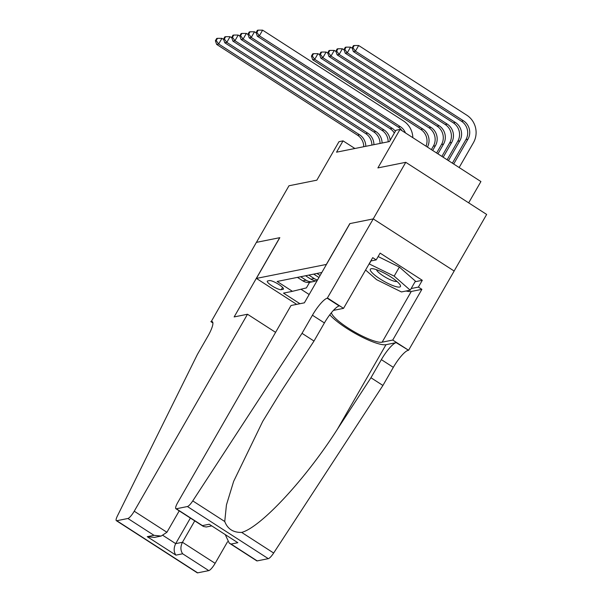 <?xml version="1.0" encoding="UTF-8"?>
<svg xmlns="http://www.w3.org/2000/svg" width="603" height="603" viewBox="0 0 603 603"><rect width="100%" height="100%" fill="white"/><g stroke="black" fill="none" stroke-linecap="round" stroke-linejoin="round"><path stroke-width="0.9" d="M468.667 202.849L480.915 181.556L400.023 129.426L395.952 130.24L389.44 141.562L336.542 152.182L343.054 140.868L338.984 141.682L316.854 180.169L288.98 185.769L256.433 242.361L279.83 237.665L256.396 278.413L326.464 264.416M454.127 271.018L486.659 214.442L405.766 162.313L373.219 218.912L349.823 223.607L326.389 264.363M281.254 289.689L283.041 289.327A8.284 1.749 -150.1 0 0 283.448 289.086A8.284 1.749 -150.1 0 0 277.975 283.945A8.284 1.749 -150.1 0 0 269.488 280.591L267.694 280.953A8.284 1.749 -150.1 0 0 267.295 281.194A8.284 1.749 -150.1 0 0 272.767 286.335A8.284 1.749 -150.1 0 0 281.254 289.689L282.573 287.397M296.676 304.372L256.396 278.413M321.829 272.488L277.131 281.458L292.432 291.324L306.392 287.902L309.588 282.34M299.932 303.716L283.485 293.118L292.432 291.324M300.686 276.732L306.045 280.176A10.688 10.161 78.6 0 0 313.356 281.601A10.688 10.161 78.6 0 0 315.731 280.787M297.43 277.38L302.789 280.832A10.688 10.161 78.6 0 0 310.1 282.257L313.356 281.601M305.57 275.752L310.922 279.197A10.688 10.161 78.6 0 0 317.057 280.779M317.54 279.935A10.688 10.161 -101.4 0 1 314.178 278.541L308.826 275.096M313.711 274.116L318.949 277.486M320.103 275.481L316.967 273.461M400.023 129.426L377.893 167.913L405.766 162.313M354.896 148.496L343.054 140.868M300.972 289.229L309.166 294.505M363.76 146.717A13.356 12.693 78.6 0 0 357.549 135.2L216.643 44.403L218.678 43.989L216.198 40.582L217.502 38.321L216.688 38.486L215.384 40.748L216.198 40.582M365.795 146.31A13.356 12.693 78.6 0 0 359.584 134.793L218.678 43.989L221.934 38.336L223.63 39.429M221.934 38.336L217.502 38.321M215.384 40.748L216.643 44.403M426.012 146.175A13.356 12.693 78.6 0 0 420.804 129.419L312.693 59.75L314.721 59.343L312.248 55.936L313.552 53.675L312.738 53.833L311.434 56.102L312.248 55.936M427.421 147.079A13.356 12.693 78.6 0 0 422.839 129.012L314.721 59.343L317.977 53.682L319.68 54.783M317.977 53.682L313.552 53.675M311.434 56.102L312.693 59.75M375.722 269.428A17.366 3.656 -150.1 0 0 372.096 268.674A17.366 3.656 -150.1 0 0 375.714 275.88A17.366 3.656 -150.1 0 0 395.04 286.35A17.366 3.656 -150.1 0 0 400.03 284.737A17.366 3.656 -150.1 0 0 375.722 269.428M376.551 269.699A11.887 2.502 -150.1 0 0 382.679 275.533A11.887 2.502 -150.1 0 0 393.54 281.006A11.887 2.502 -150.1 0 0 396.902 281.405M378.126 256.554L399.374 267.069L415.422 281.126L410.213 290.179L401.432 291.942L376.596 279.656L365.591 270.016M369.126 263.88L394.166 276.129L410.213 290.179M370.996 260.941L369.33 263.835M399.374 267.069L394.166 276.129M275.594 332.359L247.494 314.246L134.235 511.208L166.918 532.268L179.227 510.869M227.542 541.75L215.128 563.338A8.012 1.832 122.8 0 1 208.781 570.619L197.671 572.85A8.012 1.832 122.8 0 1 197.234 572.797L116.341 520.668A8.012 1.832 -57.2 0 1 117.374 516.032L197.445 354.338L207.862 336.225A18.701 4.274 -57.2 0 0 212.294 321.648A18.701 4.274 -57.2 0 0 211.276 321.52L256.388 242.376L279.709 237.688L234.145 316.929L247.494 314.246M208.781 570.619L182.656 553.78L175.903 555.137L147.26 536.685L154.014 535.328L127.889 518.49L116.778 520.721L197.671 572.85M212.897 322.944L210.831 321.61M194.746 520.871L182.445 542.278L215.128 563.338M116.341 520.668A8.012 1.832 -57.2 0 0 116.778 520.721M127.889 518.49A8.012 1.832 -57.2 0 0 134.235 511.208M190.39 518.067L175.684 543.635L182.445 542.278C180.35 546.672 180.418 550.509 182.656 553.78M175.903 555.137C173.664 551.866 173.596 548.029 175.684 543.635L163.051 535.487M147.26 536.685L154.398 537.416L161.152 536.059L166.918 532.268M154.014 535.328L161.152 536.059M302.028 333.331L313.997 341.049L280.493 392.425L262.742 421.354L233.64 481.375L226.434 504.952L224.746 521.512C227.617 528.989 233.255 532.622 241.667 532.411C260.775 527.384 306.007 478.609 337.446 429.125L370.951 377.749L381.36 359.637A18.701 4.274 122.8 0 1 396.171 342.647L408.593 350.268L454.157 271.033L373.257 218.904L349.944 223.585L304.379 302.827L291.03 305.502L177.772 502.465A8.012 1.832 -57.2 0 0 175.872 508.713A8.012 1.832 -57.2 0 0 176.31 508.766L187.42 506.535A8.012 1.832 -57.2 0 0 192.764 500.897L302.028 333.331L312.437 315.226A18.701 4.274 122.8 0 1 327.248 298.229L373.257 218.904M370.951 377.749L382.92 385.46L393.329 367.348A18.701 4.274 122.8 0 1 408.141 350.358M327.248 298.229L339.218 305.947A18.701 4.274 122.8 0 0 324.406 322.937L313.997 341.049M176.31 508.766L202.435 525.605L209.196 524.248L237.831 542.7L231.077 544.057L257.202 560.896L268.312 558.664L187.42 506.535M241.667 532.411L273.656 553.026L382.92 385.46M327.7 298.138L343.544 308.359L372.707 257.647L376.204 259.901L370.785 260.986M415.06 281.752L422.304 280.297L380.109 253.109L376.204 259.901M422.304 280.297L418.399 287.088L421.896 289.342L392.741 340.054L408.593 350.268M331.364 312.769A30.052 6.332 -150.1 0 0 353.931 331.582A30.052 6.332 -150.1 0 0 382.121 342.187L392.741 340.054M343.544 308.359L333.421 310.387M329.803 314.766A34.793 7.334 -150.1 0 0 358.521 335.268A34.793 7.334 -150.1 0 0 385.995 344.69L396.171 342.647M273.656 553.026A8.012 1.832 122.8 0 1 268.312 558.664M257.202 560.896A8.012 1.832 122.8 0 1 256.765 560.843L229.223 543.092L225.394 534.914M421.896 289.342L411.276 291.475A30.052 6.332 29.9 0 1 406.068 291.015M411.156 288.543L418.399 287.088M202.435 525.605L203.422 526.464L206.264 526.999L211.487 525.952M209.196 524.248L237.831 542.7M231.077 544.057L229.223 543.092M371.9 145.082A13.356 12.693 78.6 0 0 365.689 133.572L224.783 42.768L226.818 42.361L224.339 38.954L225.643 36.685L224.829 36.851L223.525 39.112L224.339 38.954M373.935 144.675A13.356 12.693 78.6 0 0 367.724 133.157L226.818 42.361L230.067 36.7L231.771 37.793M230.067 36.7L225.643 36.685M223.525 39.112L224.783 42.768M380.041 143.446A13.356 12.693 78.6 0 0 373.822 131.936L232.916 41.132L234.951 40.725L232.479 37.318L233.776 35.049L232.962 35.215L231.665 37.484L232.479 37.318M382.076 143.039A13.356 12.693 78.6 0 0 375.857 131.522L234.951 40.725L238.208 35.064L239.911 36.157M238.208 35.064L233.776 35.049M231.665 37.484L232.916 41.132M388.181 141.818A13.356 12.693 78.6 0 0 381.963 130.301L241.057 39.496L243.092 39.089L240.612 35.683L241.916 33.421L241.102 33.58L239.806 35.848L240.612 35.683M390.164 140.311A13.356 12.693 78.6 0 0 383.998 129.894L243.092 39.089L246.348 33.429L248.052 34.529M246.348 33.429L241.916 33.421M239.806 35.848L241.057 39.496M394.332 133.059A13.356 12.693 78.6 0 0 390.103 128.665L249.197 37.861L251.232 37.454L248.753 34.047L250.057 31.786L249.243 31.951L247.939 34.213L248.753 34.047M395.387 131.228A13.356 12.693 78.6 0 0 392.138 128.258L251.232 37.454L254.489 31.793L256.185 32.894M254.489 31.793L250.057 31.786M247.939 34.213L249.197 37.861M431.364 149.627L433.361 146.152A13.356 12.693 78.6 0 0 428.944 127.783L320.826 58.122L322.861 57.707L320.389 54.3L321.685 52.039L320.871 52.205L319.575 54.466L320.389 54.3M432.683 150.471L435.396 145.745A13.356 12.693 78.6 0 0 430.972 127.376L322.861 57.707L326.117 52.046L327.821 53.147M326.117 52.046L321.685 52.039M319.575 54.466L320.826 58.122M436.617 153.011L441.502 144.516A13.356 12.693 78.6 0 0 437.077 126.155L328.967 56.486L331.002 56.079L328.522 52.672L329.826 50.403L329.012 50.569L327.708 52.83L328.522 52.672M437.929 153.855L443.537 144.109A13.356 12.693 78.6 0 0 439.112 125.741L331.002 56.079L334.258 50.418L335.961 51.511M334.258 50.418L329.826 50.403M327.708 52.83L328.967 56.486M441.871 156.396L449.642 142.881A13.356 12.693 78.6 0 0 445.218 124.519L337.107 54.85L339.142 54.443L336.662 51.036L337.966 48.768L337.152 48.933L335.848 51.195L336.662 51.036M443.182 157.24L451.677 142.474A13.356 12.693 78.6 0 0 447.253 124.112L339.142 54.443L342.391 48.783L344.094 49.876M342.391 48.783L337.966 48.768M335.848 51.195L337.107 54.85M447.125 159.78L457.775 141.245A13.356 12.693 78.6 0 0 453.358 122.884L345.24 53.215L347.275 52.808L344.803 49.401L346.107 47.14L345.293 47.298L343.989 49.567L344.803 49.401M448.436 160.624L459.81 140.838A13.356 12.693 78.6 0 0 455.393 122.477L347.275 52.808L350.531 47.147L352.235 48.248M350.531 47.147L346.107 47.14M343.989 49.567L345.24 53.215M402.013 130.708A13.356 12.693 78.6 0 0 398.244 127.029L257.338 36.233L259.365 35.818L256.893 32.411L258.197 30.15L257.383 30.316L256.079 32.577L256.893 32.411M405.457 132.931A13.356 12.693 78.6 0 0 400.279 126.622L259.365 35.818L262.622 30.158L403.528 120.962A20.035 19.047 -101.4 0 1 412.844 137.688M262.622 30.158L258.197 30.15M256.079 32.577L257.338 36.233M453.69 164.008L467.951 139.203A13.356 12.693 78.6 0 0 463.526 120.841L355.416 51.172L358.672 45.511L466.782 115.181A20.035 19.047 -101.4 0 1 473.415 142.73L459.154 167.528M452.378 163.164L465.915 139.617A13.356 12.693 78.6 0 0 461.491 121.248L353.381 51.579L355.416 51.172L352.943 47.765L354.24 45.504L353.426 45.662L352.129 47.931L352.943 47.765M358.672 45.511L354.24 45.504M352.129 47.931L353.381 51.579M306.045 280.176L302.789 280.832M314.178 278.541L310.922 279.197M283.448 288.618L283.041 289.327M357.549 135.2L359.584 134.793M420.804 129.419L422.839 129.012M212.829 322.522L211.276 321.52M381.36 359.637L393.329 367.348M324.406 322.937L312.437 315.226M192.764 500.897L224.746 521.512M337.446 429.125L385.995 344.69M411.276 291.475L382.121 342.187M365.689 133.572L367.724 133.157M373.822 131.936L375.857 131.522M381.963 130.301L383.998 129.894M390.103 128.665L392.138 128.258M433.361 146.152L435.396 145.745M428.944 127.783L430.972 127.376M441.502 144.516L443.537 144.109M437.077 126.155L439.112 125.741M449.642 142.881L451.677 142.474M445.218 124.519L447.253 124.112M457.775 141.245L459.81 140.838M453.358 122.884L455.393 122.477M398.244 127.029L400.279 126.622M465.915 139.617L467.951 139.203M461.491 121.248L463.526 120.841M175.872 508.713L203.422 526.464"/></g></svg>

